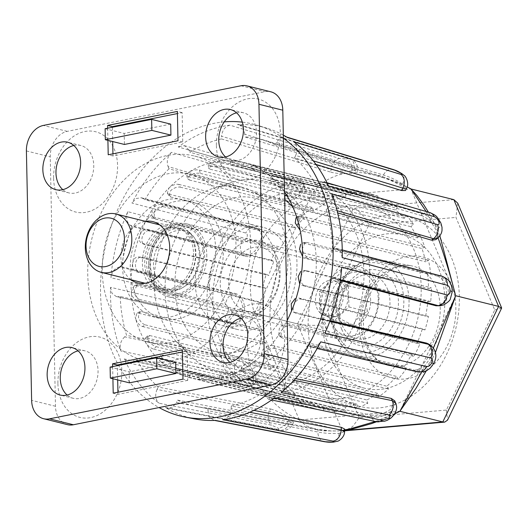 <?xml version="1.0" encoding="UTF-8"?>
<svg xmlns="http://www.w3.org/2000/svg" width="528" height="528" viewBox="0 0 528 528"><rect width="100%" height="100%" fill="white"/><g stroke="black" fill="none" stroke-linecap="round" stroke-linejoin="round"><path stroke-width="0.4" stroke-dasharray="2.64 1.98" d="M53.612 178.292A41.369 31.317 -76 0 0 86.434 212.216A41.369 31.317 -76 0 0 117.566 165.455A41.369 31.317 -76 0 0 84.744 131.531A41.369 31.317 -76 0 0 53.612 178.292M73.795 145.49A24.446 18.506 104 0 1 80.758 145.484A24.446 18.506 104 0 1 93.753 165.416A24.446 18.506 104 0 1 68.957 192.925A24.446 18.506 104 0 1 62.812 189.658M216.401 145.622A41.369 31.317 -76 0 0 249.223 179.546A41.369 31.317 -76 0 0 280.348 132.785A41.369 31.317 -76 0 0 247.533 98.861A41.369 31.317 -76 0 0 216.401 145.622M236.577 112.82A24.446 18.506 104 0 1 243.54 112.814A24.446 18.506 104 0 1 256.535 132.739A24.446 18.506 104 0 1 231.746 160.255A24.446 18.506 104 0 1 225.595 156.988M220.704 351.001A41.369 31.317 -76 0 0 253.519 384.925A41.369 31.317 -76 0 0 284.651 338.164A41.369 31.317 -76 0 0 251.83 304.24A41.369 31.317 -76 0 0 220.704 351.001M240.88 318.199A24.446 18.506 104 0 1 247.843 318.193A24.446 18.506 104 0 1 260.839 338.118A24.446 18.506 104 0 1 236.049 365.633A24.446 18.506 104 0 1 229.898 362.366M57.915 383.671A41.369 31.317 -76 0 0 90.737 417.595A41.369 31.317 -76 0 0 121.869 370.834A41.369 31.317 -76 0 0 89.047 336.91A41.369 31.317 -76 0 0 57.915 383.671M78.098 350.869A24.446 18.506 104 0 1 85.061 350.863A24.446 18.506 104 0 1 98.056 370.788A24.446 18.506 104 0 1 73.26 398.303A24.446 18.506 104 0 1 67.109 395.036M130.951 279.734A31.588 23.912 104 0 1 120.872 257.195A31.588 23.912 104 0 1 145.471 221.344M193.552 253.328A31.588 23.912 104 0 1 161.509 288.882A31.588 23.912 104 0 1 144.718 263.129A31.588 23.912 104 0 1 176.755 227.575A31.588 23.912 104 0 1 193.552 253.328M369.758 271.544A105.296 79.708 -76 0 0 313.777 185.691A105.296 79.708 -76 0 0 206.976 304.214A105.296 79.708 -76 0 0 262.951 390.067A105.296 79.708 -76 0 0 369.758 271.544M250.523 241.89A105.296 79.708 -76 0 0 194.548 156.044A105.296 79.708 -76 0 0 87.74 274.56A105.296 79.708 -76 0 0 143.722 360.413A105.296 79.708 -76 0 0 250.523 241.89M102.274 271.643A86.493 65.479 -76 0 0 148.262 342.164A86.493 65.479 -76 0 0 235.99 244.807A86.493 65.479 -76 0 0 190.007 174.286A86.493 65.479 -76 0 0 102.274 271.643M154.156 284.546A86.493 65.479 -76 0 0 175.296 340.58A86.493 65.479 -76 0 0 200.145 355.067A86.493 65.479 -76 0 0 287.872 257.71A86.493 65.479 -76 0 0 241.89 187.189A86.493 65.479 -76 0 0 213.154 188.357A86.493 65.479 -76 0 0 154.156 284.546M165.092 291.185A97.779 74.019 -76 0 0 188.991 354.526A97.779 74.019 -76 0 0 217.074 370.907A97.779 74.019 -76 0 0 316.252 260.852A97.779 74.019 -76 0 0 264.271 181.13A97.779 74.019 -76 0 0 231.779 182.45A97.779 74.019 -76 0 0 165.092 291.185M212.784 303.046A97.779 74.019 -76 0 0 264.766 382.767A97.779 74.019 -76 0 0 363.944 272.712A97.779 74.019 -76 0 0 311.962 192.991A97.779 74.019 -76 0 0 212.784 303.046M107.659 128.198L107.91 140.356M112.906 378.741L112.649 366.584M112.939 153.826L112.985 155.958L182.747 141.959L182.134 112.622L177.408 113.566M112.385 127.255L112.682 141.537M170.702 124.12L124.192 133.459L124.417 144.461M67.465 424.651A22.565 17.081 104 0 1 55.473 406.256L50.246 156.869A22.565 17.081 104 0 1 67.228 131.366L264.891 91.694A22.565 17.081 104 0 1 270.798 91.799M182.134 112.622L177.368 111.434M182.747 141.959L177.982 140.771M112.985 155.958L108.214 154.777M105.112 128.713L124.192 133.459M182.404 351.952L187.13 351.008L187.744 380.345L182.972 379.157M187.744 380.345L117.975 394.343L113.21 393.162M117.975 394.343L117.935 392.212M117.678 379.922L117.374 365.64M187.13 351.008L182.358 349.82M129.413 382.846L129.182 371.844L175.692 362.505M110.108 367.099L129.182 371.844M148.856 265.723A36.102 27.331 -76 0 0 177.5 295.33A36.102 27.331 -76 0 0 204.673 254.522A36.102 27.331 -76 0 0 176.029 224.915A36.102 27.331 -76 0 0 148.856 265.723M206.785 254.529A37.607 28.466 104 0 1 168.643 296.855A37.607 28.466 104 0 1 148.652 266.198A37.607 28.466 104 0 1 186.793 223.865A37.607 28.466 104 0 1 206.785 254.529M329.01 280.474A18.051 13.662 104 0 1 333.736 280.559A18.051 13.662 104 0 1 343.193 298.333A18.051 13.662 104 0 1 329.749 315.685A18.051 13.662 104 0 1 325.024 315.599A18.051 13.662 104 0 1 315.572 297.825A18.051 13.662 104 0 1 329.01 280.474M334.521 316.866A18.051 13.662 -76 0 0 347.959 299.515A18.051 13.662 -76 0 0 338.507 281.747A18.051 13.662 -76 0 0 333.782 281.662A18.051 13.662 -76 0 0 320.338 299.013A18.051 13.662 -76 0 0 329.795 316.78A18.051 13.662 -76 0 0 334.521 316.866M352.242 282.698C345.107 286.565 340.342 291.067 337.933 296.201L336.31 306.332L338.375 317.381C340.844 319.315 345.767 321.869 353.133 325.05C355.456 319.988 360.228 315.487 367.442 311.546L365.376 300.498L367 290.374C359.72 287.239 354.803 284.684 352.242 282.698L333.709 278.091L348.46 285.76L348.909 306.933L334.594 320.437L319.836 312.767L319.394 291.595L333.709 278.091M370.669 300.511A22.565 17.081 -76 0 0 352.77 282.005A22.565 17.081 -76 0 0 335.788 307.507A22.565 17.081 -76 0 0 353.687 326.014A22.565 17.081 -76 0 0 370.669 300.511M378.226 298.993A32.34 24.479 104 0 1 353.885 335.551A32.34 24.479 104 0 1 328.231 309.025A32.34 24.479 104 0 1 352.565 272.468A32.34 24.479 104 0 1 378.226 298.993M320.819 309.012A37.607 28.466 -76 0 0 340.811 339.676A37.607 28.466 -76 0 0 378.959 297.343A37.607 28.466 -76 0 0 358.967 266.686A37.607 28.466 -76 0 0 320.819 309.012M200.02 255.46A30.083 22.777 104 0 1 169.501 289.318A30.083 22.777 104 0 1 153.509 264.792A30.083 22.777 104 0 1 184.028 230.927A30.083 22.777 104 0 1 200.02 255.46M319.836 312.767L338.375 317.381M334.594 320.437L353.133 325.05M319.394 291.595L337.933 296.201M348.46 285.76L367 290.374M348.909 306.933L367.442 311.546M157.093 286.374A34.597 26.189 -76 0 0 194.898 281.992A34.597 26.189 -76 0 0 196.429 233.878A34.597 26.189 -76 0 0 158.631 238.26A34.597 26.189 -76 0 0 157.093 286.374M192.812 235.686A31.588 23.912 104 0 1 195.4 272.95A31.588 23.912 104 0 1 167.231 290.308A31.588 23.912 104 0 1 156.902 283.615A31.588 23.912 104 0 1 154.315 246.352A31.588 23.912 104 0 1 182.477 228.994A31.588 23.912 104 0 1 192.812 235.686M188.8 231.977A34.597 26.189 104 0 1 187.268 280.097A34.597 26.189 104 0 1 149.464 284.48A34.597 26.189 104 0 1 151.001 236.359A34.597 26.189 104 0 1 188.8 231.977M153.08 282.671A31.588 23.912 -76 0 0 163.416 289.357A31.588 23.912 -76 0 0 191.585 271.999A31.588 23.912 -76 0 0 188.998 234.736A31.588 23.912 -76 0 0 178.662 228.043A31.588 23.912 -76 0 0 150.5 245.408A31.588 23.912 -76 0 0 153.08 282.671M134.93 303.877A60.172 45.547 104 0 1 130.007 232.901A60.172 45.547 104 0 1 183.652 199.835A60.172 45.547 104 0 1 203.339 212.579A60.172 45.547 104 0 1 208.263 283.556A60.172 45.547 104 0 1 154.612 316.622A60.172 45.547 104 0 1 134.93 303.877M142.56 305.778A60.172 45.547 104 0 1 137.636 234.802A60.172 45.547 104 0 1 191.288 201.736A60.172 45.547 104 0 1 210.969 214.474A60.172 45.547 104 0 1 215.893 285.45A60.172 45.547 104 0 1 162.241 318.516A60.172 45.547 104 0 1 142.56 305.778M341.656 329.135A38.735 29.324 -76 0 0 381.797 339.55A38.735 29.324 -76 0 0 395.32 286.473A38.735 29.324 -76 0 0 355.186 276.058A38.735 29.324 -76 0 0 341.656 329.135M387.341 288.836A32.716 24.77 104 0 1 383.797 324.634A32.716 24.77 104 0 1 356.776 338.606A32.716 24.77 104 0 1 342.005 324.872A32.716 24.77 104 0 1 345.556 289.08A32.716 24.77 104 0 1 372.57 275.108A32.716 24.77 104 0 1 387.341 288.836M277.048 257.057A38.735 29.324 104 0 1 263.518 310.141A38.735 29.324 104 0 1 223.377 299.726A38.735 29.324 104 0 1 236.907 246.642A38.735 29.324 104 0 1 277.048 257.057M231.363 297.356A32.716 24.77 -76 0 0 246.134 311.091A32.716 24.77 -76 0 0 273.148 297.112A32.716 24.77 -76 0 0 276.692 261.32A32.716 24.77 -76 0 0 261.921 247.586A32.716 24.77 -76 0 0 234.907 261.565A32.716 24.77 -76 0 0 231.363 297.356M199.432 303.831A52.648 39.857 -76 0 0 223.199 325.928A52.648 39.857 -76 0 0 266.673 303.435A52.648 39.857 -76 0 0 272.375 245.837A52.648 39.857 -76 0 0 248.609 223.74A52.648 39.857 -76 0 0 205.135 246.226A52.648 39.857 -76 0 0 199.432 303.831M213.741 307.388A52.648 39.857 -76 0 0 237.508 329.485A52.648 39.857 -76 0 0 280.982 306.992A52.648 39.857 -76 0 0 286.684 249.394A52.648 39.857 -76 0 0 262.918 227.297A52.648 39.857 -76 0 0 219.443 249.784A52.648 39.857 -76 0 0 213.741 307.388M277.86 355.958A97.779 74.019 -76 0 0 322.001 396.997A97.779 74.019 -76 0 0 402.739 355.238A97.779 74.019 -76 0 0 413.332 248.259A97.779 74.019 -76 0 0 369.191 207.227A97.779 74.019 -76 0 0 288.453 248.985A97.779 74.019 -76 0 0 277.86 355.958M316.015 365.449A97.779 74.019 -76 0 0 360.155 406.487A97.779 74.019 -76 0 0 440.893 364.723A97.779 74.019 -76 0 0 451.486 257.75A97.779 74.019 -76 0 0 407.345 216.711A97.779 74.019 -76 0 0 326.608 258.476A97.779 74.019 -76 0 0 316.015 365.449M124.238 358.954L129.089 363.145L135.036 361.502L248.919 385.453L253.15 384.866L253.348 375.454C249.658 367.818 244.741 362.934 238.583 360.796A10.527 7.795 -78.1 0 0 235.026 374.986C236.986 375.692 238.511 377.243 239.613 379.645C240.491 381.962 240.075 383.064 238.372 382.965L124.238 358.954A149.899 113.474 -76 0 0 159.086 403.207L271.597 425.165L277.622 427.931C279.365 429.132 279.444 429.62 277.867 429.396L165.337 407.425A149.899 113.474 -76 0 0 194.674 418.915M283.384 138.184A150.427 113.87 -76 0 0 257.572 125.341A150.427 113.87 -76 0 0 242.299 122.14M224.255 121.882A150.427 113.87 -76 0 0 119.995 204.692A150.427 113.87 -76 0 0 112.616 352.935A150.427 113.87 -76 0 0 159.053 407.563M283.318 135.122A149.899 113.474 -76 0 0 266.963 128.218A149.899 113.474 -76 0 0 237.435 124.529L347.081 157.832C348.572 158.367 348.275 158.743 346.183 158.948L339.563 158.486L229.944 125.182A149.899 113.474 -76 0 0 178.266 146.989L290.281 179.282C291.832 179.982 291.674 181.137 289.799 182.734L283.536 184.642L171.541 152.335A149.899 113.474 -76 0 0 131.98 203.062L245.81 233.02C247.487 233.818 247.757 235.508 246.635 238.082C245.296 240.61 243.632 241.798 241.646 241.652L127.822 211.675A149.899 113.474 -76 0 0 110.986 277.735L225.588 304.649C227.41 305.455 228.301 307.289 228.268 310.154C228.023 312.959 226.967 314.318 225.113 314.246L110.51 287.298A149.899 113.474 -76 0 0 120.905 350.995L235.026 374.986M438.458 268.105A78.976 59.783 -76 0 0 402.811 234.96A78.976 59.783 -76 0 0 337.597 268.693A78.976 59.783 -76 0 0 329.043 355.093A78.976 59.783 -76 0 0 364.69 388.238A78.976 59.783 -76 0 0 429.904 354.506A78.976 59.783 -76 0 0 438.458 268.105M290.611 231.337A78.976 59.783 -76 0 0 254.965 198.191A78.976 59.783 -76 0 0 189.75 231.924A78.976 59.783 -76 0 0 181.196 318.325A78.976 59.783 -76 0 0 216.843 351.47A78.976 59.783 -76 0 0 282.058 317.737A78.976 59.783 -76 0 0 290.611 231.337M285.635 200.099L284.929 196.132L286.994 195.888L289.41 193.426L287.344 193.67L288.05 197.644C290.242 201.148 292.855 203.458 295.898 204.567L419.899 235.402A110.939 83.978 -76 0 1 422.453 241.012A110.939 83.978 -76 0 1 424.697 246.86L421.938 248.516A107.177 81.134 104 0 1 425.707 261.822L428.459 260.165A110.939 83.978 -76 0 1 430.591 273.227L427.687 273.966A107.177 81.134 104 0 1 428.472 288.526L431.383 287.793A110.939 83.978 -76 0 1 430.696 301.567L427.838 301.33A107.177 81.134 104 0 1 425.594 316.153L428.452 316.391A110.939 83.978 -76 0 1 425 329.934L422.38 328.746A107.177 81.134 104 0 1 417.259 342.83L419.879 344.012A110.939 83.978 -76 0 1 413.893 356.413L411.695 354.354A107.177 81.134 104 0 1 404.045 366.722L406.237 368.782A110.939 83.978 -76 0 1 398.125 379.19L396.502 376.398A107.177 81.134 104 0 1 386.846 386.219L388.469 389.011A110.939 83.978 -76 0 1 378.787 396.713L377.843 393.373A107.177 81.134 104 0 1 366.835 399.98L367.778 403.313A110.939 83.978 -76 0 1 357.179 407.788L356.987 404.138A107.177 81.134 104 0 1 345.378 407.075L345.576 410.725A110.939 83.978 -76 0 1 334.785 411.662L335.353 407.946A107.177 81.134 104 0 1 323.935 407.009L323.374 410.725A110.939 83.978 -76 0 1 318.826 409.768L190.054 377.744A110.939 83.978 -76 0 0 200.27 379.421A110.939 83.978 -76 0 0 222.625 377.48A110.939 83.978 -76 0 0 244.576 368.214A110.939 83.978 -76 0 0 264.64 352.262A110.939 83.978 -76 0 0 281.444 330.713A110.939 83.978 -76 0 0 287.199 320.423M305.158 242.378L302.254 243.111L306.59 242.392L305.158 242.378L302.412 248.437C302.867 252.938 304.524 255.776 307.375 256.951L431.383 287.793M306.59 242.392L430.591 273.227M295.997 217.866L297.937 217.681L300.696 216.025L298.749 216.203L297.997 221.377C299.356 225.522 301.508 228.175 304.458 229.33L428.459 260.165M300.696 216.025L424.697 246.86M289.41 193.426L413.417 224.261L410.995 226.723A107.177 81.134 104 0 1 417.476 237.864L419.899 235.402M413.417 224.261A110.939 83.978 -76 0 0 406.27 215.186L404.349 218.288A107.177 81.134 104 0 0 395.591 210.065L397.505 206.963A110.939 83.978 -76 0 0 388.509 200.891L387.222 204.422A107.177 81.134 104 0 0 376.781 199.683L378.061 196.152A110.939 83.978 -76 0 0 372.372 194.449A110.939 83.978 -76 0 0 367.818 193.492L367.257 197.208A107.177 81.134 104 0 0 355.846 196.277L356.407 192.562A110.939 83.978 -76 0 0 345.616 193.499L345.814 197.149A107.177 81.134 104 0 0 334.211 200.086L334.013 196.436A110.939 83.978 -76 0 0 323.413 200.911L324.357 204.244A107.177 81.134 104 0 0 313.348 210.844L312.411 207.511A110.939 83.978 -76 0 0 302.722 215.213L304.346 218.005A107.177 81.134 104 0 0 294.69 227.825L293.066 225.034A110.939 83.978 -76 0 0 284.955 235.435L287.146 237.501A107.177 81.134 104 0 0 279.497 249.869L277.306 247.81A110.939 83.978 -76 0 0 271.319 260.205L273.933 261.393A107.177 81.134 104 0 0 268.811 275.471L266.198 274.283A110.939 83.978 -76 0 0 262.739 287.833L265.604 288.064A107.177 81.134 104 0 0 263.36 302.894L260.495 302.656A110.939 83.978 -76 0 0 259.816 316.43L262.72 315.698A107.177 81.134 104 0 0 263.505 330.257L260.601 330.99A110.939 83.978 -76 0 0 262.733 344.051L265.492 342.401A107.177 81.134 104 0 0 269.254 355.707L266.495 357.357A110.939 83.978 -76 0 0 271.3 368.821L273.715 366.359A107.177 81.134 104 0 0 280.196 377.5L277.781 379.962A110.939 83.978 -76 0 0 284.922 389.037L286.843 385.935A107.177 81.134 104 0 0 295.601 394.159L293.687 397.254A110.939 83.978 -76 0 0 302.689 403.333L303.97 399.802A107.177 81.134 104 0 0 314.417 404.54L313.13 408.071A110.939 83.978 -76 0 0 318.826 409.768M303.838 270.494L306.695 270.725L303.329 270.409L427.838 301.33M430.696 301.567L306.695 270.725C303.798 270.448 301.897 272.527 301 276.969C300.531 281.53 301.686 284.394 304.451 285.549L428.452 316.391M422.38 328.746L298.379 297.911L301 299.099C298.01 298.822 295.627 300.795 293.845 305.032C292.512 309.349 293.192 312.061 295.878 313.177L419.879 344.012M301 299.099L425 329.934M282.236 337.946L278.738 335.201L279.253 328.66C281.8 324.931 284.618 323.215 287.694 323.512L289.892 325.578C286.823 325.261 284.005 326.977 281.444 330.713L280.936 337.253L282.236 337.946L406.237 368.782M289.892 325.578L413.893 356.413M295.33 312.985L293.258 311.989L417.259 342.83M264.469 358.175L262.845 355.384L261.195 354.295L263.017 349.477C266.191 346.507 269.353 345.2 272.501 345.556L274.124 348.348C270.983 347.978 267.821 349.285 264.64 352.262L262.825 357.086L264.469 358.175L388.469 389.011M274.124 348.348L398.125 379.19M243.778 372.478L242.834 369.145L241.124 367.963L243.632 364.888C247.229 362.875 250.635 362.096 253.843 362.538L254.786 365.871C251.585 365.422 248.186 366.201 244.576 368.214L242.068 371.296L243.778 372.478L367.778 403.313M254.786 365.871L378.787 396.713M221.575 379.883L221.377 376.233L219.674 375.276L222.427 373.837L232.98 373.303L233.178 376.946L222.625 377.48L219.872 378.919L221.575 379.883L345.576 410.725M233.178 376.946L357.179 407.788M323.935 407.009L198.191 375.626L197.63 379.335L199.373 379.889L199.934 376.174C197.366 375.566 197.663 375.415 200.831 375.718L211.352 377.111L210.784 380.82L200.27 379.421C197.102 379.124 196.805 379.282 199.373 379.889L323.374 410.725M210.784 380.82L334.785 411.662M284.513 192.047A110.939 83.978 -76 0 0 273.247 178.84L282.269 184.351L280.348 187.447L271.333 181.936L269.623 179.302L271.59 179.23L273.504 176.128L271.537 176.2L273.247 178.84A110.939 83.978 -76 0 0 254.602 166.261L264.502 170.056L263.221 173.58L253.321 169.778C250.404 168.491 250.219 168.181 252.78 168.841L254.06 165.317C251.506 164.657 251.684 164.974 254.602 166.261A110.939 83.978 -76 0 0 243.599 162.426A110.939 83.978 -76 0 0 233.383 160.756L243.817 162.657L243.256 166.373L232.822 164.459L230.129 164.67L231.845 165.442L232.406 161.726L230.69 160.961L233.383 160.756A110.939 83.978 -76 0 0 211.028 162.697L221.615 162.664L221.813 166.313L211.226 166.34L208.494 168.082L210.21 169.25L210.012 165.601L208.296 164.439L211.028 162.697A110.939 83.978 -76 0 0 189.077 171.963C192.72 170.102 196.165 169.468 199.412 170.069L200.356 173.402C197.116 172.801 193.67 173.428 190.021 175.289L187.598 178.675L189.347 180.008L188.41 176.675L186.655 175.349L189.077 171.963A110.939 83.978 -76 0 0 169.013 187.909C172.26 185.064 175.494 183.883 178.721 184.378L180.345 187.169C177.131 186.668 173.897 187.849 170.636 190.694L168.993 195.815L170.689 196.99L169.066 194.198L167.369 193.024L169.013 187.909A110.939 83.978 -76 0 0 152.209 209.464C154.862 205.821 157.773 204.204 160.954 204.6L163.145 206.659C159.977 206.257 157.06 207.874 154.4 211.517L154.163 218.315L155.496 219.034L153.305 216.975L151.965 216.256L152.209 209.464A110.939 83.978 -76 0 0 139.808 235.145C141.702 230.967 144.203 229.046 147.319 229.37L149.932 230.558C146.83 230.221 144.322 232.148 142.421 236.326C141.207 240.695 142.006 243.467 144.811 244.636L142.197 243.448C139.392 242.286 138.593 239.521 139.808 235.145A110.939 83.978 -76 0 0 132.653 263.208C133.683 258.786 135.709 256.714 138.739 256.997L141.603 257.228C138.574 256.938 136.547 259.01 135.511 263.439C135.175 268.013 136.455 270.884 139.359 272.052L136.495 271.821C133.604 270.659 132.323 267.788 132.653 263.208A110.939 83.978 -76 0 0 131.241 291.74L134.343 285.595L138.719 284.856L137.247 284.849L134.138 291.007C134.726 295.475 136.514 298.28 139.504 299.422L136.6 300.155C133.617 299.026 131.828 296.221 131.241 291.74A110.939 83.978 -76 0 0 135.656 318.793L136.706 313.447L138.732 313.216L141.491 311.56L139.458 311.791L138.409 317.143C139.894 321.209 142.171 323.789 145.253 324.865L142.494 326.522C139.425 325.446 137.148 322.872 135.656 318.793A110.939 83.978 -76 0 0 145.603 342.533L145.121 338.336L147.292 337.979L149.714 335.518L147.543 335.874L148.018 340.078C150.322 343.471 153.047 345.662 156.196 346.665L153.78 349.12C150.638 348.13 147.913 345.932 145.603 342.533A110.939 83.978 -76 0 0 160.406 361.33L158.855 358.439L160.921 358.202L162.842 355.1L160.769 355.337L162.32 358.241L171.6 363.317L169.686 366.419L160.406 361.33A110.939 83.978 -76 0 0 179.051 373.916L176.801 372.392L178.688 372.491L179.969 368.966L178.088 368.867L180.332 370.399L190.41 373.705L189.13 377.23L179.051 373.916A110.939 83.978 -76 0 0 190.054 377.744M189.13 377.23L313.13 408.071M169.686 366.419L293.687 397.254M178.688 372.491L302.689 403.333M153.78 349.12L277.781 379.962M160.921 358.202L284.922 389.037M142.494 326.522L266.495 357.357M147.292 337.979L271.3 368.821M136.6 300.155L260.601 330.99M138.732 313.216L262.733 344.051M136.495 271.821L260.495 302.656M135.815 285.595L259.816 316.43M266.198 274.283L141.643 243.256L144.811 244.636L268.811 275.471M265.604 288.064L141.603 257.228L138.23 256.912L262.739 287.833M153.305 216.975L277.306 247.81M147.319 229.37L271.319 260.205M169.066 194.198L293.066 225.034M160.954 204.6L284.955 235.435M188.41 176.675L312.411 207.511M178.721 184.378L302.722 215.213M210.012 165.601L334.013 196.436M199.412 170.069L323.413 200.911M232.406 161.726L356.407 192.562M221.615 162.664L345.616 193.499M378.061 196.152L254.06 165.317L252.252 165.013L250.972 168.538L376.781 199.683M243.817 162.657L367.818 193.492M273.504 176.128L397.505 206.963M264.502 170.056L388.509 200.891M282.269 184.351L406.27 215.186M287.397 137.491L285.952 136.838L280.599 137.59L276.322 142.402L383.427 175.045C389.756 176.926 396.152 179.923 402.62 184.021L406.633 188.179M393.281 169.547A10.527 8.032 106.9 0 0 383.427 175.045L382.259 177.467L275.167 144.797L276.322 142.402M275.167 144.797A137.412 104.023 -76 0 0 263.584 140.23A137.412 104.023 -76 0 0 244.655 136.884L354.05 170.148L354.182 167.455A10.527 7.907 -73.1 0 0 349.12 158.083L349.12 158.083A10.527 7.907 -73.1 0 0 347.081 157.832M229.944 125.182C225.113 126.364 222.321 130.046 221.569 136.237L330.964 169.475C337.432 170.927 344.48 171.402 352.11 170.914L357.595 169.283L354.182 167.455L244.787 134.218L244.655 136.884M244.787 134.218L243.487 128.172L239.494 124.786L237.435 124.529M339.563 158.486A10.527 7.907 106.9 0 0 330.964 169.475L330.832 172.168L221.437 138.904L221.569 136.237M221.437 138.904A137.412 104.023 -76 0 0 189.869 152.222L301.653 184.483L300.709 182.239A10.527 7.795 -73.9 0 0 296.333 177.923L296.333 177.923A10.527 7.795 -73.9 0 0 290.281 179.282M171.541 152.335C167.501 156.387 166.353 161.139 168.095 166.577L279.866 198.812C286.288 199.822 292.954 197.875 299.858 192.964L304.181 184.76L300.709 182.239L188.938 150.005L189.869 152.222M188.938 150.005L184.397 145.642L178.266 146.989M283.536 184.642A10.527 7.795 106.1 0 0 279.866 198.812L280.81 201.049L169.026 168.788L168.095 166.577M169.026 168.788A137.412 104.023 -76 0 0 144.863 199.775L258.469 229.7L256.707 228.512A10.527 7.735 -75.2 0 0 254.879 227.667L254.879 227.667A10.527 7.735 -75.2 0 0 245.81 233.02M127.822 211.675C125.664 217.516 126.469 222.057 130.238 225.284L243.824 255.189C250.034 255.875 255.38 252.232 259.855 244.259L261.789 235.429L258.7 229.396L256.707 228.512L143.121 198.607L144.863 199.775M143.121 198.607L141.233 197.743L136.118 198.548L131.98 203.062M241.646 241.652A10.527 7.735 104.8 0 0 243.824 255.189L245.586 256.377L131.98 226.459L130.238 225.284M131.98 226.459A137.412 104.023 -76 0 0 121.697 266.812L236.082 293.68L233.97 293.865A10.527 7.735 -76.8 0 0 225.588 304.649M110.51 287.298L112.002 293.324L116.186 296.492L232.498 323.506L234.557 323.671L240.253 319.829L242.834 311.051C242.735 301.917 239.778 296.188 233.97 293.865L119.612 266.99L121.697 266.812M119.612 266.99C114.767 267.973 111.896 271.55 110.986 277.735M116.186 296.492L230.604 323.38A10.527 7.735 103.2 0 0 232.498 323.506L234.61 323.321L120.226 296.452L118.14 296.63M120.226 296.452A137.412 104.023 -76 0 0 126.575 335.359L240.478 359.284L238.583 360.796L124.7 336.844L126.575 335.359M124.7 336.844C120.575 340.745 119.315 345.464 120.905 350.995M129.089 363.145L243.131 387.13A10.527 7.795 101.9 0 0 248.919 385.453L250.813 383.948L136.91 360.017L135.036 361.502M136.91 360.017A137.412 104.023 -76 0 0 158.189 387.05L270.488 408.936L269.32 411.365A10.527 7.9 -79 0 0 271.597 425.165M165.337 407.425L167.383 408.23L172.432 407.147L176.405 402.514L288.684 424.433L292.578 424.38L288.578 420.202C282.143 416.077 275.728 413.134 269.32 411.365L157.034 389.446L158.189 387.05M157.034 389.446C154.73 395.221 155.417 399.808 159.086 403.207M167.383 408.23L279.893 430.195A10.527 7.9 101 0 0 288.684 424.433L289.859 422.011L177.56 400.118L176.405 402.514M177.56 400.118A137.412 104.023 -76 0 0 197.314 406.718A137.412 104.023 -76 0 0 208.078 408.038L318.067 429.33L317.935 432.023A10.527 8.026 -79 0 0 324.053 441.652M344.566 431.693L339.082 433.303C331.478 433.765 324.43 433.336 317.935 432.023L207.946 410.698L208.078 408.038M207.946 410.698L209.418 417.054L213.84 420.288L215.292 420.387M222.783 419.74C227.614 418.559 230.406 414.869 231.158 408.679L249.744 412.282M253.915 410.395L231.29 406.019L231.158 408.679M231.29 406.019A137.412 104.023 -76 0 0 262.858 392.7L370.465 414.995L371.408 417.239A10.527 8.138 -78.3 0 0 376.563 421.747M395.67 403.069L391.34 411.259C384.45 416.137 377.804 418.13 371.408 417.239L263.789 394.911L262.858 392.7M263.789 394.911L268.778 399.386L274.468 397.934M281.193 392.588C285.226 388.529 286.374 383.783 284.632 378.345L294.03 380.292M295.588 378.589L283.701 376.127L284.632 378.345M283.701 376.127A137.412 104.023 -76 0 0 307.87 345.14L413.648 369.778L415.411 370.966A10.527 8.197 -76.9 0 0 417.529 371.884M430.247 345.147L433.277 351.14L431.336 359.964C426.855 367.917 421.549 371.58 415.411 370.966L309.606 346.315L307.87 345.14M309.606 346.315L311.665 347.219L316.694 346.328L320.747 341.854M324.905 333.247C327.07 327.4 326.264 322.865 322.489 319.638L329.815 321.341M330.079 320.635L320.747 318.463L322.489 319.638M320.747 318.463A137.412 104.023 -76 0 0 331.036 278.111L340.276 280.546M340.375 279.84L333.122 277.926L331.036 278.111M333.122 277.926C337.96 276.949 340.837 273.365 341.741 267.181M342.217 257.618L340.771 251.671L336.699 248.464L334.594 248.285L439.619 275.972C445.309 278.282 448.226 284.018 448.358 293.172L445.79 301.943L440.167 305.778M441.791 276.164A10.527 8.197 104.8 0 0 439.619 275.972L437.507 276.157L332.508 248.47L334.594 248.285M332.508 248.47A137.412 104.023 -76 0 0 326.152 209.563L337.676 212.909M337.135 210.718L328.027 208.078L326.152 209.563M328.027 208.078C332.152 204.178 333.419 199.459 331.822 193.928M328.489 185.968L324.08 181.889L317.691 183.414L423.199 214.025C429.244 216.223 434.128 221.14 437.851 228.769L437.686 238.161M429.752 212.54A10.527 8.138 106.2 0 0 423.199 214.025L421.304 215.53L315.823 184.906L317.691 183.414M315.823 184.906A137.412 104.023 -76 0 0 294.538 157.872L315.988 164.413M313.282 160.835L295.693 155.476L294.538 157.872M295.693 155.476C297.997 149.701 297.317 145.108 293.641 141.709M382.259 177.467C388.601 179.322 395.056 182.193 401.623 186.08L405.497 190.529M421.304 215.53C424.763 216.605 428.327 219.199 431.99 223.304L436.128 230.142L437.422 236.26L435.805 239.659M437.507 276.157C443.23 278.467 446.252 284.189 446.569 293.324L443.824 302.115L438.022 305.969M428.452 343.939L431.699 351.523L429.739 358.888L424.934 365.548C420.889 369.032 417.127 370.445 413.648 369.778M394.746 400.864L390.542 409.358C383.572 414.038 376.88 415.919 370.465 414.995M344.698 429.079L343.88 429.977L339.207 430.861L331.683 431.039L318.067 429.33M289.859 422.011L293.713 422.03L289.568 418.143C283.239 413.813 276.883 410.744 270.488 408.936M250.813 383.948L255.037 383.368L256.357 380.213L255.064 374.081L250.919 367.25C247.592 362.875 244.108 360.221 240.478 359.284M234.61 323.321L236.702 323.479L242.22 319.658L244.622 310.893C244.708 301.745 241.864 296.01 236.082 293.68M141.233 197.743L254.879 227.667L258.7 229.396L260.489 230.604L258.469 229.7M245.586 256.377C249.229 257.149 252.919 255.684 256.648 251.988L261.459 245.335L263.413 237.97L260.489 230.604M184.397 145.642L296.333 177.923C300.016 179.038 302.636 181.315 304.181 184.76L305.118 186.985L301.653 184.483M280.81 201.049C287.219 202.033 293.832 199.967 300.65 194.865L305.111 186.985M239.501 124.786L349.12 158.083C350.77 158.367 352.711 159.562 354.928 161.667C357.238 165.317 358.123 167.851 357.595 169.283L357.469 171.89L354.05 170.148M330.832 172.168C334.448 173.151 338.989 173.606 344.467 173.534L351.991 173.362L356.664 172.471L357.463 171.89M426.149 211.497L431.99 223.304M263.584 140.23L382.675 176.702L396.891 181.988L407.147 186.899L382.675 176.702L362.485 172.715L356.664 172.471M453.842 199.637L353.311 208.382L310.385 197.71L410.916 188.958L455.664 295.739L399.881 411.259L299.35 420.004L254.602 313.229L310.339 197.657C315.315 186.952 324.958 179.309 339.273 174.735L344.467 173.534M310.339 197.657C293.456 204.329 279.088 215.78 267.234 232.01L263.413 237.97M457.736 203.161L455.941 217.411L494.723 309.949L446.378 410.071L359.251 417.648L352.625 426.65L344.467 430.835L342.276 430.683L297.528 323.902C304.135 325.261 311.784 325.664 320.47 325.109L368.815 224.987C366.293 218.051 357.766 208.916 353.311 208.382L297.528 323.902L254.529 313.223C249.038 296.314 248.978 278.137 254.351 258.687L256.648 251.988M254.529 313.223C247.493 327.4 245.738 343.372 249.262 361.132L250.919 367.25M344.632 430.478L342.276 430.683L299.297 420.044C283.127 412.421 269.894 401.003 259.598 385.79L256.357 380.213M299.297 420.044L306.412 425.971L318.041 429.977L331.683 431.039M344.659 429.858L343.88 429.977M375.362 421.502L394.99 413.477M421.555 372.161L424.934 365.548M433.29 348.084L431.699 351.523M438.042 237.864L437.422 236.26M293.713 422.03L292.578 424.38C290.598 427.944 287.78 429.944 284.123 430.386L279.893 430.195A10.527 7.9 101 0 1 277.867 429.396M255.037 383.368L253.156 384.866C251.863 386.641 248.523 387.394 243.131 387.13A10.527 7.795 101.9 0 1 238.372 382.965M236.702 323.479L230.604 323.38A10.527 7.735 103.2 0 1 225.113 314.246M295.898 204.567L293.476 207.029L417.476 237.864M286.994 195.888L410.995 226.723M280.348 187.447L404.349 218.288M271.59 179.23L395.591 210.065M263.221 173.58L387.222 204.422M243.256 166.373L367.257 197.208M231.845 165.442L355.846 196.277M221.813 166.313L345.814 197.149M210.21 169.25L334.211 200.086M200.356 173.402L324.357 204.244M189.347 180.008L313.348 210.844M180.345 187.169L304.346 218.005M170.689 196.99L294.69 227.825M163.145 206.659L287.146 237.501M155.496 219.034L279.497 249.869M149.932 230.558L273.933 261.393M139.359 272.052L263.36 302.894M138.719 284.856L262.72 315.698M139.504 299.422L263.505 330.257M141.491 311.56L265.492 342.401M145.253 324.865L269.254 355.707M149.714 335.518L273.715 366.359M156.196 346.665L280.196 377.5M162.842 355.1L286.843 385.935M171.6 363.317L295.601 394.159M179.969 368.966L303.97 399.802M190.41 373.705L314.417 404.54M211.352 377.111L335.353 407.946M221.377 376.233L345.378 407.075M232.98 373.303L356.987 404.138M242.834 369.145L366.835 399.98M253.843 362.538L377.843 393.373M262.845 355.384L386.846 386.219M272.501 345.556L396.502 376.398M280.045 335.887L404.045 366.722M287.694 323.512L411.695 354.354M293.258 311.989L295.33 312.992M304.451 285.549L301.587 285.318L425.594 316.153M307.375 256.951L304.471 257.69L428.472 288.526M303.686 243.131L427.687 273.966M304.458 229.33L301.699 230.987L425.707 261.822M297.937 217.681L421.938 248.516M494.723 309.949L501.593 308.2M446.378 410.071L447.526 420.156M55.473 406.256L31.627 400.33M26.4 150.942L50.246 156.869M67.228 131.366L43.382 125.433M241.045 85.76L264.891 91.694M336.501 335.636A49.493 37.468 -76 0 0 357.383 356.004A49.493 37.468 -76 0 0 399.201 336.085A49.493 37.468 -76 0 0 405.075 281.12A49.493 37.468 -76 0 0 381.256 260.02A49.493 37.468 -76 0 0 341.365 282.315A49.493 37.468 -76 0 0 336.501 335.636M400.171 282.619A45.738 34.624 104 0 1 384.199 345.292A45.738 34.624 104 0 1 336.805 332.99A45.738 34.624 104 0 1 352.777 270.316A45.738 34.624 104 0 1 400.171 282.619M365.264 343.979A51.143 38.716 104 0 1 370.286 288.889A51.143 38.716 104 0 1 411.503 265.848A51.143 38.716 104 0 1 436.121 287.648A51.143 38.716 104 0 1 430.049 344.447A51.143 38.716 104 0 1 386.839 365.02A51.143 38.716 104 0 1 365.264 343.979M450.839 283.153A62.416 47.249 -76 0 0 386.159 266.369A62.416 47.249 -76 0 0 364.36 351.905A62.416 47.249 -76 0 0 429.04 368.689A62.416 47.249 -76 0 0 450.839 283.153M359.251 417.648L320.47 325.109M368.815 224.987L455.941 217.411M437.851 228.769A10.527 4.825 157.3 0 0 440.88 223.04M448.358 293.172A10.527 1.729 -177.2 0 0 452.199 292.03M431.336 359.964A10.527 1.835 -154.2 0 1 434.141 362.881M391.34 411.259A10.527 4.904 -128.5 0 1 391.215 417.839M339.082 433.303A10.527 6.659 -95 0 1 333.32 442.134M288.578 420.202A10.527 6.633 -56 0 1 277.622 427.931M253.348 375.454A10.527 4.825 -22.7 0 1 239.613 379.645M242.834 311.051A10.527 1.729 2.8 0 1 228.268 310.154M259.855 244.259A10.527 1.835 25.8 0 0 246.635 238.082M402.62 184.021A10.527 6.633 124 0 0 401.834 173.633M352.11 170.914A10.527 6.659 85 0 0 346.183 158.948M299.858 192.964A10.527 4.904 51.5 0 0 289.799 182.734M231.746 160.255L218.632 156.994M236.049 365.633L222.928 362.373M73.26 398.303L60.146 395.043M68.957 192.925L55.843 189.664M161.509 288.882L137.663 282.955M313.777 185.691L194.548 156.044M200.145 355.067L148.262 342.164M175.296 340.58L188.991 354.526M264.766 382.767L217.074 370.907M311.962 192.991L264.271 181.13M213.154 188.357L231.779 182.45M241.89 187.189L190.007 174.286M262.951 390.067L143.722 360.413M176.755 227.575L152.909 221.641M80.758 145.484L67.643 142.223M85.061 350.863L71.947 347.602M247.843 318.193L234.729 314.932M243.54 112.814L230.426 109.553M333.736 280.559L338.507 281.747M168.643 296.855L340.811 339.676M145.101 283.252L169.501 289.318M159.621 224.862L184.028 230.927M186.793 223.865L358.967 266.686M325.024 315.599L329.795 316.78M183.652 199.835L191.288 201.736M163.416 289.357L167.231 290.308M178.662 228.043L182.477 228.994M154.612 316.622L162.241 318.516M335.722 335.042C340.362 345.787 347.582 352.777 357.383 356.004L386.839 365.02C380.866 363.323 373.091 358.235 367.607 345.767C359.667 328 363.469 300.201 376.655 283.199C387.981 269.392 399.597 263.611 411.503 265.848L381.256 260.02C349.906 252.094 320.179 302.419 335.722 335.042M237.508 329.485L223.199 325.928M360.155 406.487L322.001 396.997M266.963 128.218L257.572 125.341M402.811 234.96L254.965 198.191M356.776 338.606L246.134 311.091M372.372 194.449L243.599 162.426M372.57 275.108L261.921 247.586M364.69 388.238L216.843 351.47M344.639 430.28L337.973 430.967L324.397 430.868L318.041 429.977L197.314 406.718M376.603 421.76L394.799 413.813M426.287 370.847L435.382 352.598M439.883 235.844L431.165 217.041L428.419 212.157M324.08 181.889L326.951 182.721M336.699 248.464L342.25 249.929M311.665 347.219L317.156 348.5M268.778 399.386L271.636 399.98M213.84 420.288L214.54 420.42M285.952 136.838L286.691 137.062M407.345 216.711L369.191 207.227M262.918 227.297L248.609 223.74M287.344 193.67L286.288 194.74M271.537 176.2L269.623 179.296M230.69 160.961L230.129 164.67M208.296 164.439L208.494 168.082M186.655 175.349L187.592 178.675M167.369 193.024L168.993 195.815M151.965 216.256L154.163 218.315M137.247 284.849L134.343 285.589M139.458 311.791L136.699 313.447M147.536 335.874L145.121 338.329M160.769 355.337L158.855 358.433M178.088 368.867L176.801 372.392M219.674 375.276L219.872 378.919M241.124 367.963L242.062 371.296M261.195 354.295L262.819 357.086M278.738 335.201L280.936 337.26M298.749 216.203L296.789 217.384"/><path stroke-width="0.79" d="M62.812 189.658A24.446 18.506 104 0 1 55.961 172.999A24.446 18.506 104 0 1 73.795 145.49M225.595 156.988A24.446 18.506 104 0 1 218.75 140.329A24.446 18.506 104 0 1 236.577 112.82M229.898 362.366A24.446 18.506 104 0 1 223.054 345.701A24.446 18.506 104 0 1 240.88 318.199M67.109 395.036A24.446 18.506 104 0 1 60.265 378.378A24.446 18.506 104 0 1 78.098 350.869M205.636 137.062A24.446 18.506 -76 0 0 218.632 156.994A24.446 18.506 -76 0 0 243.421 129.479A24.446 18.506 -76 0 0 230.426 109.553A24.446 18.506 -76 0 0 205.636 137.062M209.933 342.441A24.446 18.506 -76 0 0 222.928 362.373A24.446 18.506 -76 0 0 247.724 334.858A24.446 18.506 -76 0 0 234.729 314.932A24.446 18.506 -76 0 0 209.933 342.441M47.15 375.111A24.446 18.506 -76 0 0 60.146 395.043A24.446 18.506 -76 0 0 84.942 367.528A24.446 18.506 -76 0 0 71.947 347.602A24.446 18.506 -76 0 0 47.15 375.111M42.847 169.739A24.446 18.506 -76 0 0 55.843 189.664A24.446 18.506 -76 0 0 80.639 162.149A24.446 18.506 -76 0 0 67.643 142.223A24.446 18.506 -76 0 0 42.847 169.739M145.471 221.344A31.588 23.912 104 0 1 152.909 221.641A31.588 23.912 104 0 1 169.706 247.394A31.588 23.912 104 0 1 137.663 282.955A31.588 23.912 104 0 1 130.951 279.734M107.91 140.356L108.214 154.777L177.982 140.771L177.368 111.434L107.6 125.433L107.659 128.198M43.619 418.724A22.565 17.081 -76 0 1 31.627 400.33L26.4 150.942A22.565 17.081 -76 0 1 43.382 125.433L241.045 85.76A22.565 17.081 -76 0 1 246.952 85.873A22.565 17.081 -76 0 1 258.951 104.267L264.172 353.654L288.017 359.588A22.565 17.081 104 0 1 271.042 385.09L73.372 424.763A22.565 17.081 104 0 1 67.465 424.651L43.619 418.724A22.565 17.081 -76 0 0 49.526 418.829L73.372 424.763M271.042 385.09L247.196 379.157L49.526 418.829M247.196 379.157A22.565 17.081 -76 0 0 264.172 353.654M112.649 366.584L112.596 363.818L182.358 349.82L182.972 379.157L113.21 393.162L112.906 378.741M177.408 113.566L112.372 126.621L112.385 127.255M112.682 141.537L112.939 153.826M170.927 135.122L170.702 124.12L151.622 119.381L105.112 128.713L105.343 139.715L124.417 144.461L170.927 135.122L151.853 130.383L151.622 119.381M246.952 85.873L270.798 91.799A22.565 17.081 104 0 1 282.797 110.2L288.017 359.588M112.372 126.621L107.6 125.433M105.343 139.715L151.853 130.383M117.935 392.212L117.678 379.922M117.374 365.64L117.361 365.006L112.596 363.818M117.361 365.006L182.404 351.952M175.692 362.505L175.923 373.507L129.413 382.846L110.339 378.101L110.108 367.099L156.618 357.766L175.692 362.505M156.618 357.766L156.849 368.768L175.923 373.507M156.849 368.768L110.339 378.101M86.038 246.187A24.823 18.79 -76 0 0 105.732 266.541A24.823 18.79 -76 0 0 124.41 238.484A24.823 18.79 -76 0 0 104.716 218.13A24.823 18.79 -76 0 0 86.038 246.187M131.815 238.498A30.083 22.777 104 0 1 101.303 272.362A30.083 22.777 104 0 1 85.312 247.83A30.083 22.777 104 0 1 115.823 213.972A30.083 22.777 104 0 1 131.815 238.498M159.053 407.563A150.427 113.87 -76 0 0 185.024 417.061A150.427 113.87 -76 0 0 306.26 349.292A150.427 113.87 -76 0 0 321.037 187.242A150.427 113.87 -76 0 0 283.384 138.184M242.299 122.14A150.427 113.87 -76 0 0 224.255 121.882M337.676 212.909L431.64 240.194L435.805 239.659L437.686 238.161L433.534 238.682A10.527 8.138 -73.8 0 0 437.56 224.611C439.164 224.789 439.547 223.714 438.695 221.371C437.573 218.995 436.075 217.417 434.214 216.632L328.489 185.968A149.899 113.474 -76 0 0 293.641 141.709L400.983 174.425C402.501 174.768 402.402 174.326 400.679 173.085L394.72 170.194L287.397 137.491A149.899 113.474 -76 0 0 283.318 135.122M287.199 320.423A110.939 83.978 -76 0 0 293.845 305.032A110.939 83.978 -76 0 0 301 276.969A110.939 83.978 -76 0 0 302.412 248.437A110.939 83.978 -76 0 0 297.997 221.377A110.939 83.978 -76 0 0 293.68 208.989A110.939 83.978 -76 0 0 288.05 197.644A110.939 83.978 -76 0 0 284.513 192.047M185.024 417.061L194.674 418.915A149.899 113.474 -76 0 0 215.292 420.387L325.505 441.758L332.125 442.068C334.224 441.83 334.521 441.507 333.016 441.104L222.783 419.74A149.899 113.474 -76 0 0 274.468 397.934L382.298 420.314L388.509 418.282C390.37 416.651 390.548 415.543 389.044 414.949L281.193 392.588A149.899 113.474 -76 0 0 320.747 341.854L426.769 366.571C428.663 366.663 430.3 365.449 431.666 362.934C432.762 360.347 432.524 358.684 430.94 357.938L324.905 333.247A149.899 113.474 -76 0 0 341.741 267.181L446.998 294.941C448.741 295.027 449.757 293.667 450.034 290.862C450.041 287.998 449.183 286.163 447.473 285.351L342.217 257.618A149.899 113.474 -76 0 0 331.822 193.928L437.56 224.611M315.988 164.413L401.63 190.542L402.798 188.113A10.527 8.032 -73.1 0 0 400.983 174.425M401.63 190.542L405.497 190.529L406.633 188.179L402.798 188.113L313.282 160.835M340.276 280.546L436.036 305.798L438.148 305.613A10.527 8.197 -75.2 0 0 446.998 294.941M329.815 321.341L428.294 344.289L426.532 343.101L330.079 320.635M294.03 380.292L392.251 400.666L391.307 398.422L295.588 378.589M249.744 412.282L341.147 430.003L341.286 427.31L253.915 410.395M436.036 305.798L440.167 305.778L438.148 305.613L340.375 279.84M430.94 357.938A10.527 8.197 103.1 0 0 428.294 344.289L430.241 345.147L428.452 343.939L426.532 343.101M389.044 414.949A10.527 8.138 101.7 0 0 392.251 400.666L395.677 403.088C396.317 405.583 398.079 407.728 394.244 414.658L391.215 417.839A10.527 4.904 -128.5 0 1 388.509 418.282M391.307 398.422L394.746 400.864L395.67 403.069M333.016 441.104A10.527 8.026 101 0 0 341.147 430.003L344.566 431.693L344.698 429.079L341.286 427.31M426.149 211.497L410.909 188.905L407.147 186.912L410.916 188.958M375.362 421.502L349.767 428.947L344.659 429.858M394.99 413.477L399.868 411.292L421.806 371.679M455.664 295.739L433.29 348.084M455.677 295.726C451.308 278.718 446.008 260.99 439.771 242.557L438.042 237.864M344.632 430.478L442.807 421.931L444.695 422.116L447.526 420.156L501.593 308.2L498.59 306.412L453.842 199.637L410.982 188.978M394.799 413.813L399.881 411.292L442.807 421.931L498.59 306.412L455.684 295.739L439.883 235.844M326.951 182.721L429.752 212.54A10.527 8.138 106.2 0 1 434.214 216.632M342.25 249.929L441.791 276.164A10.527 8.197 104.8 0 1 447.473 285.351M431.666 362.934A10.527 1.835 -154.2 0 0 434.141 362.881L430.148 368.234L426.743 370.616L424.05 371.692L417.529 371.884A10.527 8.197 -76.9 0 0 426.769 366.571M391.215 417.839C385.849 421.37 387.592 420.004 384.793 421.192L376.563 421.747A10.527 8.138 -78.3 0 0 382.298 420.314M332.125 442.068A10.527 6.659 -95 0 0 333.32 442.134L333.32 442.134C329.122 442.332 328.152 442.259 324.053 441.652L324.053 441.652A10.527 8.026 -79 0 0 325.505 441.758M286.691 137.062L393.281 169.547A10.527 8.032 106.9 0 1 394.72 170.194M292.723 206.785L285.635 200.099M291.562 310.9L291.232 303.851L295.159 298.584M299.726 284.137L298.142 276.738L300.689 271.385M302.603 256.641L299.515 249.17L300.637 244.246M300.135 230.274L295.244 223.034L295.997 217.866M453.842 199.637L457.736 203.161L501.6 307.824M282.797 110.2L258.951 104.267M431.64 240.194L433.534 238.682L337.135 210.718M429.752 212.54C436.755 215.912 436.088 215.193 440.88 223.04L440.88 223.04A10.527 4.825 157.3 0 0 438.695 221.371M441.791 276.164C450.912 280.071 449.579 283.081 451.077 284.935C451.823 286.526 452.192 288.889 452.199 292.03L452.199 292.03A10.527 1.729 -177.2 0 0 450.034 290.862M393.281 169.547C396.944 170.861 397.168 170.861 401.834 173.633L401.834 173.633A10.527 6.633 124 0 0 400.679 173.085M101.303 272.362L145.101 283.252M115.823 213.972L159.621 224.862M344.639 430.28L353.14 428.809L371.362 423.68L376.603 421.76M399.887 411.292L415.991 388.304L426.287 370.847M435.382 352.598L455.684 295.733M428.419 212.157L423.76 204.745L416.658 195.221L410.916 188.912M440.88 223.04L442.009 227.291L442.015 230.208C441.982 230.696 441.837 234.406 437.679 238.161M452.199 292.03L450.364 298.828C450.272 300.181 448.067 302.214 443.744 304.913L440.167 305.778M434.141 362.881C435.765 359.007 436.234 355.839 435.554 353.39C434.795 349.8 433.026 347.054 430.247 345.147L430.247 345.147M317.156 348.5L417.529 371.884M271.636 399.98L376.563 421.747M333.32 442.134L337.491 441.25C338.171 441.494 344.606 437.547 344.566 431.693M214.54 420.42L324.053 441.652M401.834 173.633L404.059 175.395C405.385 175.646 409.675 183.262 406.633 188.179M286.288 194.74L284.922 196.132M296.789 217.384L295.99 217.859M444.695 422.116L344.612 430.822"/></g></svg>
